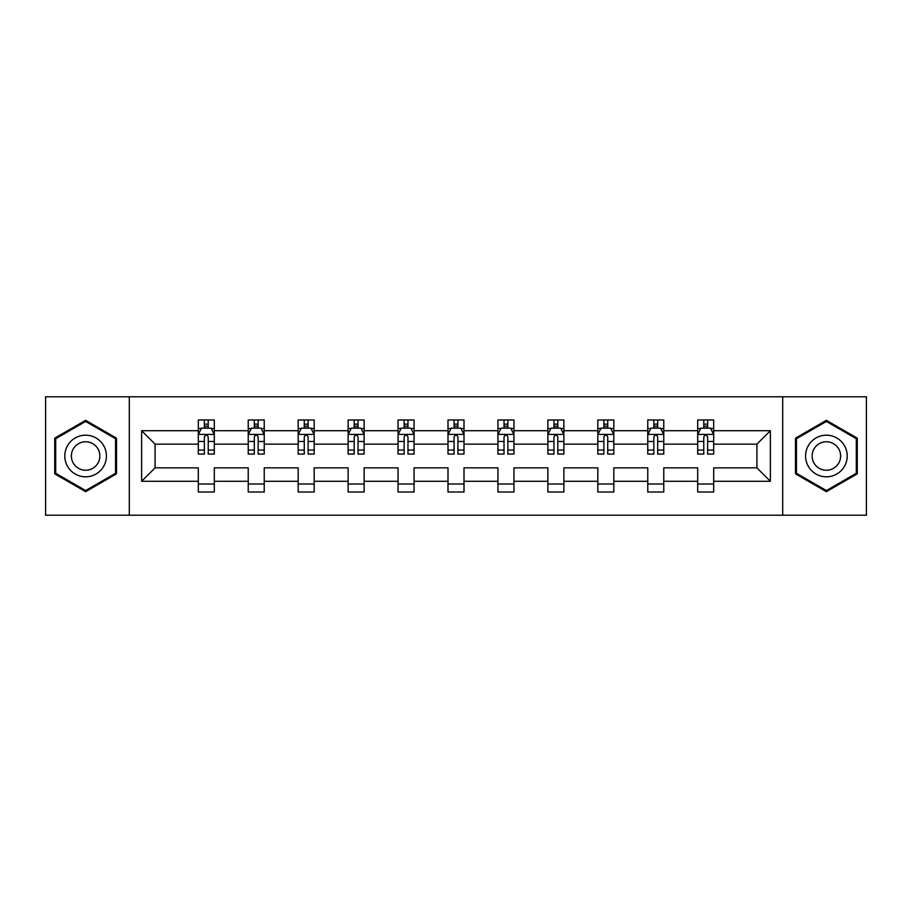 <?xml version="1.0" encoding="UTF-8"?>
<svg xmlns="http://www.w3.org/2000/svg" width="912" height="912" viewBox="0 0 912 912"><rect width="100%" height="100%" fill="white"/><g stroke="black" fill="none" stroke-linecap="round" stroke-linejoin="round"><path stroke-width="1.37" d="M782.69 396.777L45.6 396.777L45.6 515.223L866.4 515.223L866.4 396.777L782.69 396.777L782.69 515.223M713.697 481.285L713.697 467.845L756.914 467.845L770.366 481.285L713.697 481.285L713.697 492.013L697.691 492.013L697.691 481.285L663.765 481.285L663.765 492.013L647.759 492.013L647.759 481.285L613.822 481.285L613.822 492.013L597.816 492.013L597.816 481.285L563.878 481.285L563.878 492.013L547.873 492.013L547.873 481.285L513.946 481.285L513.946 492.013L497.941 492.013L497.941 481.285L464.003 481.285L464.003 492.013L447.997 492.013L447.997 481.285L414.059 481.285L414.059 492.013L398.054 492.013L398.054 481.285L364.127 481.285L364.127 492.013L348.122 492.013L348.122 481.285L314.184 481.285L314.184 492.013L298.178 492.013L298.178 481.285L264.241 481.285L264.241 492.013L248.235 492.013L248.235 481.285L214.309 481.285L214.309 492.013L198.303 492.013L198.303 481.285L141.634 481.285L141.634 430.715L198.303 430.715L198.303 419.987L214.309 419.987L214.309 430.715L248.235 430.715L248.235 419.987L264.241 419.987L264.241 430.715L298.178 430.715L298.178 419.987L314.184 419.987L314.184 430.715L348.122 430.715L348.122 419.987L364.127 419.987L364.127 430.715L398.054 430.715L398.054 419.987L414.059 419.987L414.059 430.715L447.997 430.715L447.997 419.987L464.003 419.987L464.003 430.715L497.941 430.715L497.941 419.987L513.946 419.987L513.946 430.715L547.873 430.715L547.873 419.987L563.878 419.987L563.878 430.715L597.816 430.715L597.816 419.987L613.822 419.987L613.822 430.715L647.759 430.715L647.759 419.987L663.765 419.987L663.765 430.715L697.691 430.715L697.691 419.987L713.697 419.987L713.697 430.715L770.366 430.715L770.366 481.285M129.31 515.223L129.31 396.777M697.691 430.715L697.691 444.155L663.765 444.155L663.765 430.715M663.765 481.285L663.765 467.845L697.691 467.845L697.691 481.285M647.759 430.715L647.759 444.155L613.822 444.155L613.822 430.715M613.822 481.285L613.822 467.845L647.759 467.845L647.759 481.285M597.816 430.715L597.816 444.155L563.878 444.155L563.878 430.715M563.878 481.285L563.878 467.845L597.816 467.845L597.816 481.285M547.873 430.715L547.873 444.155L513.946 444.155L513.946 430.715M513.946 481.285L513.946 467.845L547.873 467.845L547.873 481.285M497.941 430.715L497.941 444.155L464.003 444.155L464.003 430.715M464.003 481.285L464.003 467.845L497.941 467.845L497.941 481.285M447.997 430.715L447.997 444.155L414.059 444.155L414.059 430.715M414.059 481.285L414.059 467.845L447.997 467.845L447.997 481.285M398.054 430.715L398.054 444.155L364.127 444.155L364.127 430.715M364.127 481.285L364.127 467.845L398.054 467.845L398.054 481.285M348.122 430.715L348.122 444.155L314.184 444.155L314.184 430.715M314.184 481.285L314.184 467.845L348.122 467.845L348.122 481.285M298.178 430.715L298.178 444.155L264.241 444.155L264.241 430.715M264.241 481.285L264.241 467.845L298.178 467.845L298.178 481.285M248.235 430.715L248.235 444.155L214.309 444.155L214.309 430.715M214.309 481.285L214.309 467.845L248.235 467.845L248.235 481.285M198.303 430.715L198.303 444.155L155.086 444.155L155.086 467.845L198.303 467.845L198.303 481.285M141.634 430.715L155.086 444.155M756.914 467.845L756.914 444.155L713.697 444.155L713.697 430.715M703.779 427.99L707.621 427.99M653.836 427.99L657.677 427.99M603.892 427.99L607.734 427.99M553.96 427.99L557.802 427.99M504.017 427.99L507.859 427.99M454.085 427.99L457.915 427.99M404.141 427.99L407.983 427.99M354.198 427.99L358.04 427.99M304.266 427.99L308.108 427.99M254.323 427.99L258.164 427.99M204.379 427.99L208.221 427.99M198.303 484.01L214.309 484.01M248.235 484.01L264.241 484.01M298.178 484.01L314.184 484.01M348.122 484.01L364.127 484.01M398.054 484.01L414.059 484.01M447.997 484.01L464.003 484.01M497.941 484.01L513.946 484.01M547.873 484.01L563.878 484.01M597.816 484.01L613.822 484.01M647.759 484.01L663.765 484.01M697.691 484.01L713.697 484.01M155.086 467.845L141.634 481.285M770.366 430.715L756.914 444.155M116.508 438.159L85.614 420.329L54.72 438.159L54.72 473.841L85.614 491.671L116.508 473.841L116.508 438.159M795.492 438.159L795.492 473.841L826.386 491.671L857.28 473.841L857.28 438.159L826.386 420.329L795.492 438.159M208.221 424.148L204.379 424.148M201.313 428.537L198.303 428.537L198.303 419.987L204.379 419.987L198.303 419.987M198.303 450.061L198.303 454.085L204.379 454.085L204.379 450.061L198.303 450.061L198.303 444.155M214.309 444.155L214.309 454.085L208.221 454.085L208.221 436.951C206.944 434.488 205.667 434.488 204.379 436.951L204.379 450.061M211.299 428.537L214.309 428.537L214.309 419.987L208.221 419.987L214.309 419.987M214.309 434.557L211.105 428.15L201.506 428.15L198.303 434.557M204.379 428.15L204.379 419.987M208.221 419.987L208.221 428.15M258.164 424.148L254.323 424.148M251.245 428.537L248.235 428.537L248.235 419.987L254.323 419.987L248.235 419.987M248.235 450.061L248.235 454.085L254.323 454.085L254.323 450.061L248.235 450.061L248.235 444.155M264.241 444.155L264.241 454.085L258.164 454.085L258.164 436.951C256.888 434.488 255.599 434.488 254.323 436.951L254.323 450.061M261.231 428.537L264.241 428.537L264.241 419.987L258.164 419.987L264.241 419.987M264.241 434.557L261.049 428.15L251.438 428.15L248.235 434.557M254.323 428.15L254.323 419.987M258.164 419.987L258.164 428.15M308.108 424.148L304.266 424.148M301.188 428.537L298.178 428.537L298.178 419.987L304.266 419.987L298.178 419.987M298.178 450.061L298.178 454.085L304.266 454.085L304.266 450.061L298.178 450.061L298.178 444.155M314.184 444.155L314.184 454.085L308.108 454.085L308.108 436.951C306.82 434.488 305.543 434.488 304.266 436.951L304.266 450.061M311.174 428.537L314.184 428.537L314.184 419.987L308.108 419.987L314.184 419.987M314.184 434.557L310.981 428.15L301.382 428.15L298.178 434.557M304.266 428.15L304.266 419.987M308.108 419.987L308.108 428.15M67.591 445.592A20.805 20.805 0 0 0 75.217 474.023A20.805 20.805 0 0 0 103.637 466.408A20.805 20.805 0 0 0 96.022 437.977A20.805 20.805 0 0 0 67.591 445.592M73.279 448.875A14.25 14.25 0 0 0 78.489 468.335A14.25 14.25 0 0 0 97.949 463.125A14.25 14.25 0 0 0 92.739 443.665A14.25 14.25 0 0 0 73.279 448.875M115.55 438.718L115.55 473.282L85.614 490.565L55.689 473.282L55.689 438.718L85.614 421.435L115.55 438.718M808.363 445.592A20.805 20.805 0 0 0 815.978 474.023A20.805 20.805 0 0 0 844.409 466.408A20.805 20.805 0 0 0 836.783 437.977A20.805 20.805 0 0 0 808.363 445.592M814.051 448.875A14.25 14.25 0 0 0 819.261 468.335A14.25 14.25 0 0 0 838.721 463.125A14.25 14.25 0 0 0 833.511 443.665A14.25 14.25 0 0 0 814.051 448.875M856.311 438.718L856.311 473.282L826.386 490.565L796.45 473.282L796.45 438.718L826.386 421.435L856.311 438.718M358.04 424.148L354.198 424.148M351.131 428.537L348.122 428.537L348.122 419.987L354.198 419.987L348.122 419.987M348.122 450.061L348.122 454.085L354.198 454.085L354.198 450.061L348.122 450.061L348.122 444.155M364.127 444.155L364.127 454.085L358.04 454.085L358.04 436.951C356.763 434.488 355.486 434.488 354.198 436.951L354.198 450.061M361.118 428.537L364.127 428.537L364.127 419.987L358.04 419.987L364.127 419.987M364.127 434.557L360.924 428.15L351.314 428.15L348.122 434.557M354.198 428.15L354.198 419.987M358.04 419.987L358.04 428.15M407.983 424.148L404.141 424.148M401.063 428.537L398.054 428.537L398.054 419.987L404.141 419.987L398.054 419.987M398.054 450.061L398.054 454.085L404.141 454.085L404.141 450.061L398.054 450.061L398.054 444.155M414.059 444.155L414.059 454.085L407.983 454.085L407.983 436.951C406.706 434.488 405.418 434.488 404.141 436.951L404.141 450.061M411.05 428.537L414.059 428.537L414.059 419.987L407.983 419.987L414.059 419.987M414.059 434.557L410.867 428.15L401.257 428.15L398.054 434.557M404.141 428.15L404.141 419.987M407.983 419.987L407.983 428.15M457.915 424.148L454.085 424.148M451.007 428.537L447.997 428.537L447.997 419.987L454.085 419.987L447.997 419.987M447.997 450.061L447.997 454.085L454.085 454.085L454.085 450.061L447.997 450.061L447.997 444.155M464.003 444.155L464.003 454.085L457.915 454.085L457.915 436.951C456.638 434.488 455.362 434.488 454.085 436.951L454.085 450.061M460.993 428.537L464.003 428.537L464.003 419.987L457.915 419.987L464.003 419.987M464.003 434.557L460.799 428.15L451.201 428.15L447.997 434.557M454.085 428.15L454.085 419.987M457.915 419.987L457.915 428.15M507.859 424.148L504.017 424.148M500.95 428.537L497.941 428.537L497.941 419.987L504.017 419.987L497.941 419.987M497.941 450.061L497.941 454.085L504.017 454.085L504.017 450.061L497.941 450.061L497.941 444.155M513.946 444.155L513.946 454.085L507.859 454.085L507.859 436.951C506.582 434.488 505.305 434.488 504.017 436.951L504.017 450.061M510.937 428.537L513.946 428.537L513.946 419.987L507.859 419.987L513.946 419.987M513.946 434.557L510.743 428.15L501.133 428.15L497.941 434.557M504.017 428.15L504.017 419.987M507.859 419.987L507.859 428.15M557.802 424.148L553.96 424.148M550.882 428.537L547.873 428.537L547.873 419.987L553.96 419.987L547.873 419.987M547.873 450.061L547.873 454.085L553.96 454.085L553.96 450.061L547.873 450.061L547.873 444.155M563.878 444.155L563.878 454.085L557.802 454.085L557.802 436.951C556.525 434.488 555.237 434.488 553.96 436.951L553.96 450.061M560.869 428.537L563.878 428.537L563.878 419.987L557.802 419.987L563.878 419.987M563.878 434.557L560.686 428.15L551.076 428.15L547.873 434.557M553.96 428.15L553.96 419.987M557.802 419.987L557.802 428.15M607.734 424.148L603.892 424.148M600.826 428.537L597.816 428.537L597.816 419.987L603.892 419.987L597.816 419.987M597.816 450.061L597.816 454.085L603.892 454.085L603.892 450.061L597.816 450.061L597.816 444.155M613.822 444.155L613.822 454.085L607.734 454.085L607.734 436.951C606.457 434.488 605.18 434.488 603.892 436.951L603.892 450.061M610.812 428.537L613.822 428.537L613.822 419.987L607.734 419.987L613.822 419.987M613.822 434.557L610.618 428.15L601.019 428.15L597.816 434.557M603.892 428.15L603.892 419.987M607.734 419.987L607.734 428.15M657.677 424.148L653.836 424.148M650.769 428.537L647.759 428.537L647.759 419.987L653.836 419.987L647.759 419.987M647.759 450.061L647.759 454.085L653.836 454.085L653.836 450.061L647.759 450.061L647.759 444.155M663.765 444.155L663.765 454.085L657.677 454.085L657.677 436.951C656.401 434.488 655.124 434.488 653.836 436.951L653.836 450.061M660.755 428.537L663.765 428.537L663.765 419.987L657.677 419.987L663.765 419.987M663.765 434.557L660.562 428.15L650.951 428.15L647.759 434.557M653.836 428.15L653.836 419.987M657.677 419.987L657.677 428.15M707.621 424.148L703.779 424.148M700.701 428.537L697.691 428.537L697.691 419.987L703.779 419.987L697.691 419.987M697.691 450.061L697.691 454.085L703.779 454.085L703.779 450.061L697.691 450.061L697.691 444.155M713.697 444.155L713.697 454.085L707.621 454.085L707.621 436.951C706.344 434.488 705.056 434.488 703.779 436.951L703.779 450.061M710.687 428.537L713.697 428.537L713.697 419.987L707.621 419.987L713.697 419.987M713.697 434.557L710.494 428.15L700.895 428.15L697.691 434.557M703.779 428.15L703.779 419.987M707.621 419.987L707.621 428.15M214.229 434.397L198.383 434.397M214.309 450.061L208.221 450.061M204.379 441.488L198.303 441.488M214.309 441.488L208.221 441.488M208.221 426.189L204.379 426.189M264.161 434.397L248.315 434.397M264.241 450.061L258.164 450.061M254.323 441.488L248.235 441.488M264.241 441.488L258.164 441.488M258.164 426.189L254.323 426.189M314.104 434.397L298.258 434.397M314.184 450.061L308.108 450.061M304.266 441.488L298.178 441.488M314.184 441.488L308.108 441.488M308.108 426.189L304.266 426.189M364.048 434.397L348.202 434.397M364.127 450.061L358.04 450.061M354.198 441.488L348.122 441.488M364.127 441.488L358.04 441.488M358.04 426.189L354.198 426.189M413.98 434.397L398.134 434.397M414.059 450.061L407.983 450.061M404.141 441.488L398.054 441.488M414.059 441.488L407.983 441.488M407.983 426.189L404.141 426.189M463.923 434.397L448.077 434.397M464.003 450.061L457.915 450.061M454.085 441.488L447.997 441.488M464.003 441.488L457.915 441.488M457.915 426.189L454.085 426.189M513.866 434.397L498.02 434.397M513.946 450.061L507.859 450.061M504.017 441.488L497.941 441.488M513.946 441.488L507.859 441.488M507.859 426.189L504.017 426.189M563.798 434.397L547.952 434.397M563.878 450.061L557.802 450.061M553.96 441.488L547.873 441.488M563.878 441.488L557.802 441.488M557.802 426.189L553.96 426.189M613.742 434.397L597.896 434.397M613.822 450.061L607.734 450.061M603.892 441.488L597.816 441.488M613.822 441.488L607.734 441.488M607.734 426.189L603.892 426.189M663.685 434.397L647.839 434.397M663.765 450.061L657.677 450.061M653.836 441.488L647.759 441.488M663.765 441.488L657.677 441.488M657.677 426.189L653.836 426.189M713.617 434.397L697.771 434.397M713.697 450.061L707.621 450.061M703.779 441.488L697.691 441.488M713.697 441.488L707.621 441.488M707.621 426.189L703.779 426.189"/></g></svg>
